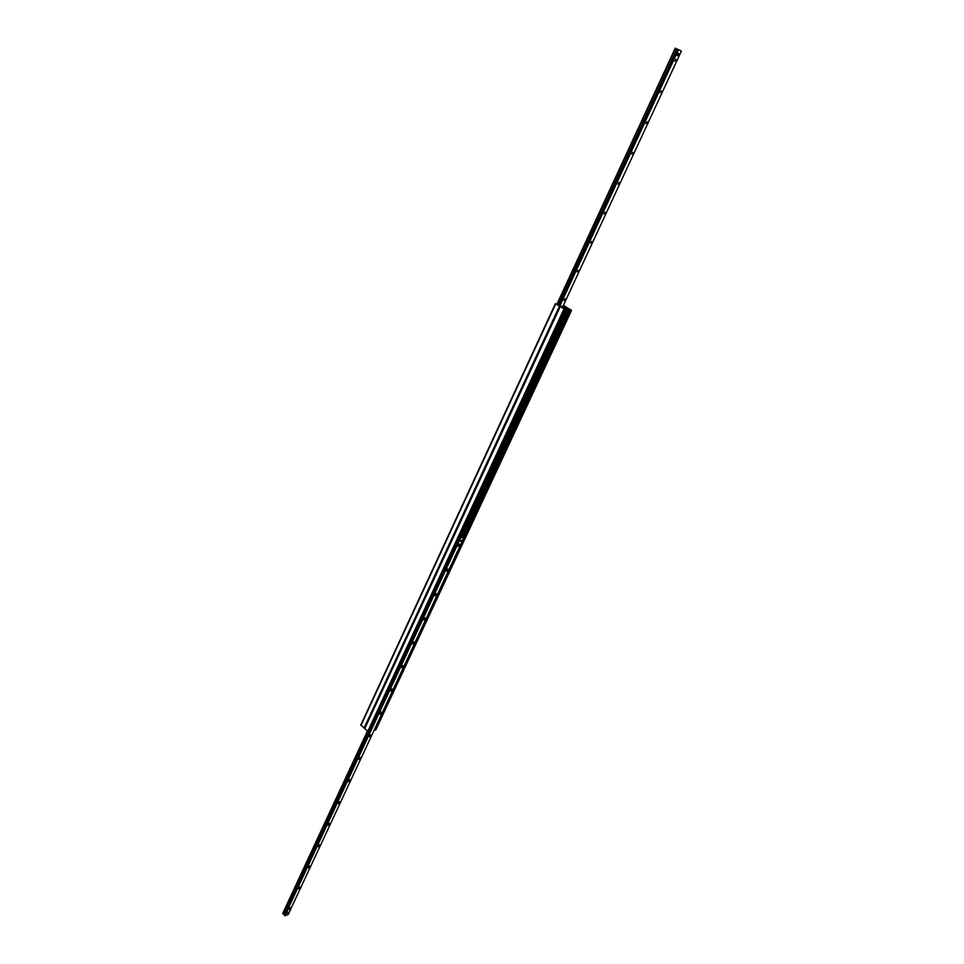 <?xml version="1.0" encoding="UTF-8"?>
<svg xmlns="http://www.w3.org/2000/svg" width="964" height="964" viewBox="0 0 964 964"><rect width="100%" height="100%" fill="white"/><g stroke="black" fill="none" stroke-linecap="round" stroke-linejoin="round"><path stroke-width="1.45" d="M563.313 305.552L564.759 306.781L560.192 306.058L555.385 303.684L560.108 306.492L566.916 307.54L563.398 305.371M555.469 303.805L360.789 725.036L364.597 728.314M566.76 307.974L562.06 307.275L565 309.36L560.024 306.492L566.832 307.54L571.556 310.336L566.76 307.974L460.949 535.478M562.59 315.397L561.422 317.903M549.637 343.244L548.492 345.714M536.864 370.718L535.731 373.152M524.259 397.819L523.151 400.229M511.836 424.558L510.727 426.932M499.557 450.947L498.472 453.297M487.459 476.987L486.386 479.301M475.505 502.69L474.445 504.967M463.72 528.055L462.672 530.308M375.779 729.748L374.394 729.652M369.116 731.411L367.802 731.327L364.573 728.386L560.072 306.576M460.961 541.575L461.925 540.105L460.961 541.575M286.947 913.33L287.85 912.089L286.947 913.33M285.525 912.185L285.934 911.305M289.971 907.751L290.248 907.702C290.188 909.173 289.586 909.751 288.465 909.426L290.248 907.702M288.585 909.076L289.754 907.859M299.611 887.037L299.888 887.001C299.828 888.495 299.238 889.061 298.105 888.724L299.888 887.001M298.225 888.386L299.394 887.169M309.372 866.082L309.625 866.046C309.589 867.552 308.998 868.13 307.853 867.781L309.625 866.046M307.974 867.443L309.143 866.214M319.241 844.874L319.494 844.838C319.47 846.368 318.879 846.946 317.722 846.585L319.241 844.874M317.831 846.247L319.012 845.018M329.242 823.413L329.471 823.389C329.471 824.931 328.881 825.509 327.712 825.136L329.242 823.413M327.82 824.81L328.989 823.569M339.352 801.699L339.569 801.662C339.593 803.229 339.003 803.807 337.822 803.422L339.352 801.699M337.918 803.096L339.063 801.819M349.595 779.707L349.799 779.683C349.836 781.262 349.257 781.852 348.052 781.442L349.595 779.707M348.149 781.129L349.329 779.888M359.958 757.451L360.15 757.427C360.199 759.029 359.62 759.62 358.415 759.198L359.958 757.451M358.5 758.897L359.68 757.644M370.453 734.917L370.622 734.893C370.694 736.52 370.128 737.111 368.899 736.677L370.453 734.917M368.983 736.376L370.164 735.122M381.081 712.107L381.226 712.095C381.322 713.721 380.756 714.324 379.515 713.878L381.081 712.107M379.599 713.589L380.78 712.312M391.83 689.007L391.962 688.995C392.083 690.646 391.517 691.248 390.263 690.802L391.83 689.007M390.336 690.501L391.517 689.224M402.723 665.618L402.844 665.606C402.976 667.281 402.41 667.883 401.144 667.425L402.723 665.618M401.217 667.136L402.325 665.787M413.761 641.94L413.857 641.928C414.014 643.615 413.448 644.229 412.17 643.759L413.761 641.94M412.231 643.47L413.411 642.181M424.931 617.948L425.004 617.948C425.184 619.659 424.63 620.274 423.329 619.78L424.931 617.948M423.389 619.515L424.57 618.201M436.246 593.655L436.294 593.655C436.511 595.378 435.957 596.005 434.631 595.511L435.933 593.752M434.692 595.234L435.873 593.92M447.706 569.049L447.742 569.049C447.971 570.796 447.417 571.423 446.091 570.917L447.368 569.158M446.139 570.652L447.32 569.326M459.31 544.118L459.322 544.118C459.587 545.889 459.033 546.516 457.683 546.01L459.31 544.118M457.743 545.757L458.912 544.407M367.453 731.025L282.609 913.655L284.476 914.438M459.816 536.442L460.792 537.635L463.997 537.394L460.226 535.562M284.416 914.643L284.826 915.8L288.2 914.559L463.997 537.394M677.029 55.273L678.114 53.418M675.403 54.165L676.029 52.815M564.061 300.358L565.024 298.72L564.061 300.358M577.243 271.92L578.207 270.257L577.243 271.92M590.607 243.085L591.583 241.398L590.607 243.085M604.163 213.851L605.139 212.128L604.163 213.851M617.912 184.196L618.888 182.449L617.912 184.196M631.854 154.12L632.83 152.336L631.854 154.12M646.001 123.621L646.977 121.801L646.001 123.621M660.34 92.665L661.328 90.821L660.34 92.665M674.896 61.262L675.885 59.382L674.896 61.262M675.246 48.2L556.818 304.383L675.246 48.2L681.391 51.068L562.868 306.48M559.06 305.564L677.68 49.333L559.036 305.552M562.892 306.468L681.391 51.068M563.591 305.757L562.94 306.371M459.78 538.418L459.37 537.84L459.78 538.418L370.405 730.567L369.549 730.604M460.117 536.815L459.298 537.563M464.19 538.117L374.671 729.591L463.949 537.514M462.744 536.755L461.852 536.105M463.467 537.081L461.66 535.755M570.23 309.733L288.164 914.595M459.515 538.442L370.128 730.628M565.784 309.348L564.844 310.926M565.579 309.01L564.675 310.962M564.024 308.709L565.266 308.745M678.427 55.948L676.632 55.117L677.547 53.128L679.355 53.972L678.427 55.948L677.463 55.502L678.379 53.514M676.632 55.117L677.463 55.502M461.684 540.009L460.684 541.358M287.682 912.016L286.597 913.161M284.585 909.401L283.838 911.016M462.961 529.694L463.262 529.019M555.674 303.949L360.982 725.434M559.457 306.215L364.079 728.109M375.635 730.061L571.423 310.36M375.309 730.134L571.122 310.312M464.178 538.057L570.507 310.01M463.31 536.96L569.411 309.239M462.599 536.43L568.567 308.854M462.419 536.309L568.362 308.757M461.864 535.9L567.748 308.384M284.091 914.294L565.302 309.408M368.718 731.64L565 309.36M367.802 731.327L564.012 308.95M364.693 728.639L560.205 306.673M367.549 731.11L282.705 913.788M368.766 731.628L283.874 914.27M369.971 730.664L284.356 914.764M460.443 537.442L284.525 915.595M460.491 537.49L284.561 915.655M460.599 537.563L284.645 915.74M460.792 537.635L284.826 915.8M675.318 48.236L556.879 304.431M675.439 48.296L556.987 304.504M675.535 48.333L557.072 304.552M676.945 48.995L558.397 305.178M677.186 49.104L558.614 305.299M678.246 49.586L559.578 305.841M678.511 49.706L559.831 305.95M555.385 303.684L360.789 725.036M375.791 729.941L571.556 310.336M369.128 731.507L565.374 309.396M364.573 728.386L560.024 306.492M367.429 731.013L282.609 913.655M460.105 536.767L459.635 537.804M369.947 730.664L284.368 914.691"/></g></svg>

